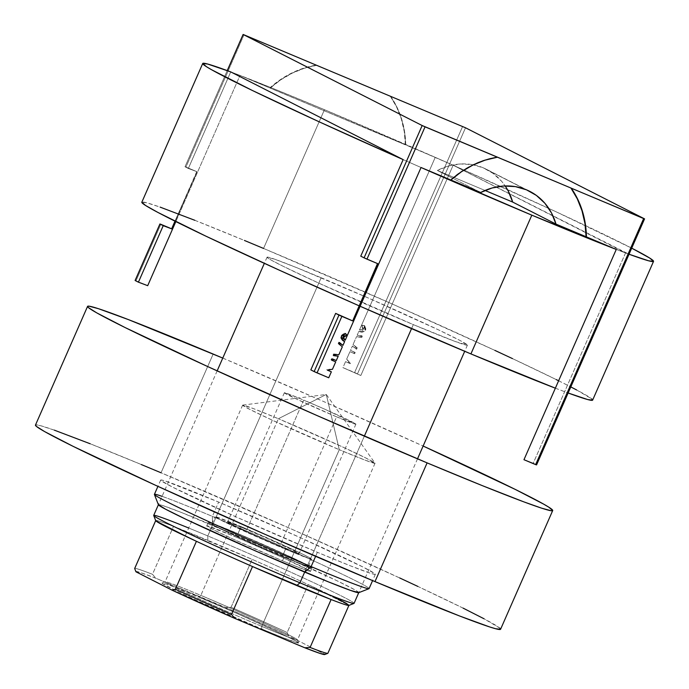 <?xml version="1.0" encoding="UTF-8"?>
<svg xmlns="http://www.w3.org/2000/svg" width="689" height="689" viewBox="0 0 689 689"><rect width="100%" height="100%" fill="white"/><g stroke="black" fill="none" stroke-linecap="round" stroke-linejoin="round"><path stroke-width="0.52" stroke-dasharray="3.44 2.58" d="M486.391 169.287A63.181 55.68 117 0 1 505.175 185.944L501.549 181.216L493.083 173.395L483.127 167.772A63.181 55.68 117 0 0 437.351 170.459L480.672 192.498L437.351 170.459L485.013 190.457L437.351 170.459L448.72 165.963L460.467 163.973L472.103 164.593L483.127 167.772L526.439 189.811L483.127 167.772A63.181 55.68 117 0 1 486.391 169.287L529.703 191.318M377.52 263.56L377.52 263.56A246.162 7.51 -156.3 0 1 360.76 256.162A246.162 7.51 23.7 0 0 377.52 263.56L377.52 263.56M421.039 167.496A246.162 7.51 -156.3 0 1 403.143 159.607A246.162 7.51 -156.3 0 0 421.039 167.496A246.162 7.51 -156.3 0 1 403.143 159.607L421.039 167.496M343.243 338.359L343.794 339.074M341.933 339.832L340.84 335.887L341.494 336.223L340.84 335.887L344.741 333.433L345.637 333.709L343.622 333.743L340.986 335.612L340.745 338.101L343.243 340.745L341.933 339.832M344.646 341.529L343.243 340.745L344.646 341.529M339.729 344.844L342.347 346.765L339.729 344.844M335.638 354.163L338.824 354.792L335.638 354.163M329.023 369.235L332.468 369.27L329.023 369.235M310.842 369.89A246.162 7.51 23.7 0 0 328.731 377.779A246.162 7.51 23.7 0 1 310.842 369.89M344.483 334.019L344.741 333.433L344.483 334.019M390.241 96.107L396.597 106.959L401.308 118.87L404.262 131.582L405.399 144.819L435.241 157.342L359.434 330.031L362.362 329.488L362.733 327.973L361.906 325.337L363.956 325.277L364.998 327.447L364.946 329.945L362.957 331.685L358.848 331.366L357.16 335.207L361.725 335.741L361.114 337.136L356.549 336.611L353.026 344.629L356.566 347.497L355.955 348.901L352.415 346.033L350.494 350.408L354.542 352.113L353.982 353.397L349.926 351.691L346.67 359.115L349.616 363.344L345.559 361.639L342.933 367.625L354.611 372.525L462.62 126.483L354.611 372.525L360.829 375.514A246.162 7.51 23.7 0 0 342.933 367.625L345.559 361.639A246.162 7.51 -156.3 0 1 348.462 362.914L349.03 361.63L346.67 359.115L349.926 351.691A246.162 7.51 -156.3 0 1 352.828 352.966L353.388 351.683A246.162 7.51 23.7 0 0 350.494 350.408L352.415 346.033L355.033 347.954L355.645 346.55L353.026 344.629L356.549 336.611L359.736 337.24L360.347 335.836L357.16 335.207L358.848 331.366L361.932 332.219L362.957 329.893L359.434 330.031L435.241 157.342A246.162 7.51 -156.3 0 1 453.129 165.231L360.829 375.514A246.162 7.51 23.7 0 0 342.933 367.625L360.829 375.514L453.129 165.231L625.552 252.941L533.243 463.215L536.567 464.911L533.243 463.215L625.552 252.941A246.162 7.51 -156.3 0 1 616.276 249.427A246.162 7.51 -156.3 0 0 625.552 252.941L616.276 249.427A246.162 7.51 -156.3 0 0 629.048 254.232L453.129 165.231L555.79 211.635L631.71 248.161A246.162 7.51 -156.3 0 0 324.459 109.68L263.551 248.436L324.459 109.68L453.138 165.231A246.162 7.51 -156.3 0 0 435.241 157.342L405.399 144.819A93.773 82.646 117 0 0 390.267 96.15M364.739 325.828L362.009 325.389L363.422 328.834L364.739 325.828L363.956 325.277L364.946 329.945C363.249 332.02 361.217 332.494 358.848 331.366L361.932 332.219L365.609 330.281L364.946 329.945L365.609 330.281L364.739 325.828L365.859 329.084L364.963 331.237L361.932 332.219L362.957 329.893L359.434 330.031L362.621 329.084L361.906 325.337L364.559 325.578L361.906 325.337L363.327 328.274L362.733 327.973L363.422 328.834L363.284 329.42L362.621 329.084L363.284 329.42L362.957 329.893L364.739 325.828M135.104 280.492L147.696 285.685L136.017 280.785L160.821 224.287L136.017 280.785L135.104 280.492M230.729 71.897L188.338 168.46L185.022 166.772L227.232 70.605L185.022 166.772L188.338 168.46L230.729 71.897A246.162 7.51 -156.3 0 1 240.005 75.411L269.847 87.934L280.44 79.623L291.903 72.965L303.978 68.09L316.406 65.119A93.773 82.646 117 0 0 269.847 87.934L405.726 144.983L270.183 88.106A93.773 82.646 -63 0 1 316.733 65.291L304.305 68.263L292.231 73.129L280.776 79.795L270.183 88.106L240.005 75.411L175.841 221.582L240.005 75.411A246.162 7.51 -156.3 0 0 230.729 71.897A246.162 7.51 -156.3 0 1 324.459 109.68L270.82 87.563L230.729 71.897M465.514 127.784L357.505 373.826L465.514 127.784M196.744 171.595L174.989 221.16L197.002 171.733A246.162 7.51 23.7 0 0 188.338 168.46A246.162 7.51 -156.3 0 1 197.002 171.733L175.247 221.29L197.002 171.733L185.944 167.065L196.744 171.595M244.027 34.751L185.944 167.065L185.022 166.772L185.944 167.065L244.027 34.751M523.967 459.709A246.162 7.51 23.7 0 0 533.243 463.215A246.162 7.51 23.7 0 1 523.967 459.709M390.568 96.271A93.773 82.646 -63 0 1 405.726 144.983L404.589 131.754L401.635 119.042L396.924 107.131L390.568 96.271M359.736 337.24L360.347 335.836L362.388 336.077L361.777 337.472L356.549 336.611L359.736 337.24M360.347 335.836L357.16 335.207L360.347 335.836M361.725 335.741L361.114 337.136L361.777 337.472L362.388 336.077L361.725 335.741M352.415 346.033L356.609 349.237L352.415 346.033M355.645 346.55L353.026 344.629L357.229 347.833L355.645 346.55L357.229 347.833L356.609 349.237L355.033 347.954L355.645 346.55M356.566 347.497L355.955 348.901L356.609 349.237L357.229 347.833L356.566 347.497M349.03 361.63L348.462 362.914L350.4 363.387L346.67 359.115L349.736 363.051L350.4 363.387L349.03 361.63M345.559 361.639A246.162 7.51 -156.3 0 1 348.462 362.914L345.559 361.639M349.736 363.051L350.27 363.68L349.736 363.051M353.388 351.683A246.162 7.51 23.7 0 0 350.494 350.408L355.205 352.441L353.388 351.683L352.828 352.966L354.637 353.724L349.926 351.691A246.162 7.51 -156.3 0 1 352.828 352.966L354.637 353.724L355.205 352.441L353.388 351.683M354.542 352.113L353.982 353.397L354.637 353.724L355.205 352.441L354.542 352.113M497.105 157.04A93.773 82.646 117 0 0 450.554 179.855L461.148 171.544L472.602 164.886L484.677 160.012L497.105 157.04M339.35 342.648L338.764 342.166L338.144 343.561L338.807 343.897L338.144 343.561L338.764 342.166L339.35 342.648M339.419 342.502L338.764 342.166L339.419 342.502M333.752 355.412L332.985 355.326L333.752 355.412M334.26 354.258L333.597 353.922L332.985 355.326L333.597 353.922L334.26 354.258M327.327 370.053L326.775 369.476L327.327 370.053M332.236 358.866L333.39 359.288L332.236 358.866M331.693 360.097L331.013 359.813L331.667 360.149L331.013 359.813L331.573 358.53L331.013 359.813L331.693 360.097M358.693 592.695A109.405 3.333 23.7 0 0 212.513 525.207L212.367 516.38A117.225 3.574 -156.3 0 1 368.977 588.69M336.594 416.836A39.075 1.189 -156.3 0 1 284.359 392.756A39.075 1.189 -156.3 0 1 303.677 400.085L246.851 529.548A39.075 1.189 23.7 0 0 227.525 522.21A39.075 1.189 23.7 0 0 279.768 546.291L336.594 416.836L297.08 399.344L284.574 392.721L297.794 397.648L324.106 408.904L355.782 423.985L336.594 416.836L279.768 546.291L298.871 553.655L291.258 549.366L267.272 538.367L240.969 527.111L227.749 522.184L246.033 531.486L279.768 546.291A39.075 1.189 23.7 0 0 299.086 553.62A39.075 1.189 23.7 0 0 246.851 529.548L303.677 400.085A39.075 1.189 -156.3 0 1 355.912 424.166A39.075 1.189 -156.3 0 1 336.594 416.836M237.946 533.768A52.752 1.611 23.7 0 0 211.867 523.873A52.752 1.611 23.7 0 0 282.387 556.376L285.522 549.219A52.752 1.611 -156.3 0 1 215.002 516.716A52.752 1.611 -156.3 0 1 241.09 526.62L237.946 533.768L217.862 525.673L212.16 523.829L213.762 525.216L236.844 536.386L264.283 548.625L297.105 562.405L308.172 566.315L303.057 563.068L283.489 553.758L237.946 533.768L241.09 526.62A52.752 1.611 -156.3 0 1 311.609 559.124A52.752 1.611 -156.3 0 1 285.522 549.219L282.387 556.376A52.752 1.611 23.7 0 0 308.465 566.272A52.752 1.611 23.7 0 0 237.946 533.768M284.032 557.212A56.653 1.731 -156.3 0 1 208.285 522.296A56.653 1.731 -156.3 0 1 236.301 532.933L234.734 536.507A56.653 1.731 23.7 0 0 206.717 525.871A56.653 1.731 23.7 0 0 282.464 560.786L284.032 557.212L282.464 560.786L290.991 564.325L308.043 570.905L310.291 571.155L283.644 557.978L234.734 536.507L207.036 525.828L212.531 529.316L233.545 539.315L282.464 560.786A56.653 1.731 23.7 0 0 310.472 571.422A56.653 1.731 23.7 0 0 234.734 536.507L236.301 532.933A56.653 1.731 -156.3 0 1 312.048 567.848A56.653 1.731 -156.3 0 1 284.032 557.212L226.733 531.856L210.326 523.743L208.603 522.253L220.489 526.456L245.749 536.938L293.6 558.288L310.007 566.401L311.729 567.891L284.032 557.212M317.388 552.302L315.614 556.342L317.388 552.302L235.526 516.664L172.698 487.192L161.062 480.621L160.683 480.078L161.329 479.975L165.704 481.146L218.646 502.074A117.225 3.574 -156.3 0 1 375.35 574.307A117.225 3.574 -156.3 0 1 317.388 552.302A117.225 3.574 -156.3 0 1 160.683 480.069A117.225 3.574 -156.3 0 1 218.646 502.074L300.507 537.713L363.336 567.193L374.971 573.756L375.35 574.307L374.695 574.402L370.329 573.231L350.107 565.703L317.388 552.302M369.071 588.613A117.225 3.574 23.7 0 0 212.367 516.38L218.646 502.074L212.367 516.38A117.225 3.574 23.7 0 0 154.405 494.375M500.576 629.281A253.983 7.743 23.7 0 0 161.045 472.775L213.159 354.043L161.045 472.775A253.983 7.743 23.7 0 0 35.458 425.104L40.513 425.673L54.31 430.143M222.762 358.082A253.983 7.743 -156.3 0 1 423.124 446.033L323.15 401.325L222.762 358.082M499.749 628.084L484.031 618.774M463.06 608.103L417.878 586.434M399.723 577.968L293.807 530.091L161.045 472.775M141.314 464.541L90.156 443.75M158.771 505.183L158.418 504.675L159.03 504.581L163.104 505.674L181.982 512.702L259.891 545.576L336.861 580.689L354.844 589.836L358.426 592.109L358.78 592.618L358.168 592.712M285.522 549.219L239.987 529.23L220.411 519.919L215.295 516.672L241.09 526.62L294.436 550.227L306.2 555.92L311.316 559.167L285.522 549.219M162.07 496.347A117.225 3.574 -156.3 0 1 212.367 516.38L212.513 525.207A109.405 3.333 23.7 0 0 158.427 504.787M261.725 626.361A72.285 2.205 -156.3 0 1 165.153 581.766A72.285 2.205 -156.3 0 1 200.835 595.382L198.906 597.027A74.627 2.274 23.7 0 0 162.061 582.972A74.627 2.274 23.7 0 0 261.777 629.005L261.725 626.361L339.281 449.693A72.285 2.205 -156.3 0 1 242.64 405.158A72.285 2.205 -156.3 0 1 278.382 418.723L200.835 595.382A72.285 2.205 23.7 0 0 165.093 581.817A72.285 2.205 23.7 0 0 261.725 626.361A72.285 2.205 23.7 0 0 297.476 639.926A72.285 2.205 23.7 0 0 200.835 595.382L278.382 418.723L253.406 408.594L242.769 405.089L249.633 409.326L272.637 420.35L339.281 449.693L326.285 394.461L278.382 418.723L326.285 394.461L339.281 449.693L366.023 460.502L374.98 463.129L365.601 457.866L342.166 446.748L278.382 418.723A72.285 2.205 -156.3 0 1 375.023 463.266A72.285 2.205 -156.3 0 1 339.281 449.693L261.725 626.361L261.777 629.005L282.602 637.54L298.259 643.078L295.994 641.114L283.73 634.879L237.92 613.873L187.675 592.368L170.493 585.572L165.205 583.704L162.242 583.368L176.952 591.162L197.347 600.73L261.777 629.005A74.627 2.274 23.7 0 0 298.673 642.94A74.627 2.274 23.7 0 0 198.906 597.027L200.835 595.382A72.285 2.205 -156.3 0 1 297.467 639.857A72.285 2.205 -156.3 0 1 261.725 626.361M348.832 605.424A105.503 3.221 23.7 0 0 348.927 605.304A105.503 3.221 23.7 0 0 308.216 584.599A105.503 3.221 23.7 0 0 252.122 559.356A105.503 3.221 23.7 0 0 207.88 540.348L207.811 535.939A109.405 3.333 -156.3 0 1 353.982 603.426M413.314 324.614L411.54 328.644L413.314 324.614L454.973 341.408L467.409 345.146A109.405 3.333 -156.3 0 1 413.314 324.614A109.405 3.333 -156.3 0 1 267.048 257.204L270.984 259.986L283.213 266.324L318.861 283.162L413.314 324.614M364.352 436.154L304.676 572.085L364.352 436.154M321.152 277.736A109.405 3.333 -156.3 0 1 467.409 345.155L460.278 340.624L438.988 330.1L368.529 298.104L297.312 267.909L275.169 259.374L267.048 257.204A109.405 3.333 -156.3 0 1 321.152 277.736L207.811 535.939L321.152 277.736M354.068 603.349A109.405 3.333 23.7 0 0 207.811 535.939A109.405 3.333 23.7 0 0 153.707 515.398M555.368 388.183A246.162 7.51 23.7 0 0 568.132 392.988L555.368 388.183M592.635 400.12A246.162 7.51 23.7 0 0 263.551 248.436A246.162 7.51 23.7 0 0 141.822 202.23L146.723 202.781L160.098 207.113M327.886 653.275A105.503 3.221 23.7 0 0 327.895 653.224L348.927 605.304L308.216 584.599L287.175 632.519L288.493 635.809L324.691 654.223L327.895 653.224L348.927 605.304L308.216 584.599L287.175 632.519A105.503 3.221 23.7 0 0 231.082 607.276L252.122 559.356L173.516 526.37A105.503 3.221 23.7 0 0 155.705 520.6L196.425 541.304L155.705 520.6A105.503 3.221 23.7 0 0 155.723 520.66L155.705 520.6A105.503 3.221 -156.3 0 1 155.714 520.548A105.503 3.221 -156.3 0 1 173.516 526.37L152.484 574.29L155.895 578.26L225.785 607.595L231.082 607.276L252.122 559.356A105.503 3.221 -156.3 0 1 308.216 584.599L332.219 596.011M252.518 566.556L331.116 599.533L252.518 566.556M358.995 305.761A246.162 7.51 23.7 0 0 360.123 306.252L358.995 305.761M194.841 220.308L244.431 240.452M263.551 248.436L392.23 303.987L494.883 350.391M512.478 358.599L556.273 379.596M558.624 380.767L570.802 386.917M576.598 389.94L591.834 398.965M188.708 528.024A109.405 3.333 -156.3 0 1 207.811 535.939L207.88 540.348A105.503 3.221 23.7 0 0 173.516 526.37L152.484 574.29A105.503 3.221 23.7 0 0 134.682 568.468M135.983 571.81L140.306 572.499L155.895 578.26L242.554 614.967L288.493 635.809L324.691 654.223L324.011 654.533M231.082 607.276A105.503 3.221 -156.3 0 1 287.175 632.519L288.493 635.809A103.152 3.144 23.7 0 0 225.785 607.595L231.082 607.276M134.674 568.52A105.503 3.221 -156.3 0 1 152.484 574.29L155.895 578.26A103.152 3.144 23.7 0 0 135.888 571.663M324.717 654.55A103.152 3.144 23.7 0 0 324.691 654.223L327.895 653.224M284.359 392.756L227.525 522.21M211.867 523.873L215.002 516.716M208.285 522.296L206.717 525.871M375.35 574.307L372.594 580.594M160.683 480.069L157.919 486.365M312.048 567.848L310.472 571.422M308.465 566.272L311.609 559.124M355.912 424.166L299.086 553.62M165.153 581.766L162.061 582.972M242.64 405.158L165.093 581.817M242.769 405.089L326.285 394.461L374.98 463.129M467.409 345.155L464.705 351.312M417.508 458.84L358.754 592.669M267.048 257.204L264.343 263.353M217.147 370.889L158.401 504.718M375.023 463.266L297.476 639.926M297.467 639.857L298.673 642.94"/><path stroke-width="1.03" d="M480.672 192.498A63.181 55.68 -63 0 1 526.439 189.811L536.395 195.426L544.87 203.255L551.484 212.944L555.98 224.097L512.668 202.066L485.013 190.457L512.668 202.066A63.181 55.68 117 0 0 505.175 185.944L508.172 190.913L512.668 202.066L555.98 224.097L586.098 236.74L555.98 224.097A63.181 55.68 -63 0 0 529.703 191.318A63.181 55.68 -63 0 0 526.439 189.811L515.415 186.624L503.78 186.013L492.041 187.994L480.672 192.498L450.907 180.001L480.672 192.498M163.224 225.673L138.42 282.18L135.104 280.492L159.908 223.985L163.224 225.673A246.162 7.51 -156.3 0 1 171.88 228.946L175.247 221.29L171.88 228.946L160.821 224.287L171.63 228.817L174.989 221.16L171.88 228.946A246.162 7.51 23.7 0 0 163.224 225.673L159.908 223.985L160.821 224.287L159.908 223.985L135.104 280.492L138.42 282.18L163.224 225.673M310.842 369.89L335.646 313.383L338.962 315.071L314.158 371.578L310.842 369.89L335.646 313.383A246.162 7.51 23.7 0 0 352.406 320.781A246.162 7.51 -156.3 0 1 335.646 313.383L352.656 320.91L377.779 263.689L366.97 259.159L425.053 126.836L497.441 157.213L485.004 160.184L472.93 165.05L461.475 171.716L450.882 180.027L421.039 167.496L345.232 340.194L343.613 337.739L344.491 336.43L347.006 335.207L345.637 333.709L343.311 334.466L341.494 336.223L341.58 338.833L344.646 341.529L342.958 345.37L339.419 342.502L338.807 343.897L342.347 346.765L338.824 354.792L334.26 354.258L333.64 355.653L338.204 356.187L336.284 360.562L332.236 358.866L331.667 360.149L335.724 361.854L332.468 369.27L327.301 370.096L331.357 371.802L328.731 377.779L317.052 372.878L341.856 316.372L338.962 315.071L314.158 371.578L310.842 369.89M343.794 339.074L345.232 340.194L343.079 336.947L342.045 339.565L342.95 337.498L345.232 340.194L421.039 167.496L450.882 180.027A93.773 82.646 -63 0 1 497.441 157.213L570.94 188.028L577.304 198.88L582.007 210.791L584.961 223.503L586.098 236.74A93.773 82.646 117 0 0 570.94 188.028L571.267 188.192A93.773 82.646 -63 0 1 586.425 236.904L616.276 249.427L523.967 459.709L536.567 464.911L535.646 464.61L643.647 218.568L644.568 218.869L465.514 127.784L243.105 34.45L422.168 125.536L643.647 218.568L535.646 464.61L523.967 459.709L616.276 249.427L586.425 236.904L585.288 223.675L582.334 210.963L577.632 199.052L571.267 188.192L644.568 218.869L536.567 464.911L644.568 218.869L465.514 127.784L243.105 34.45L227.232 70.605L243.105 34.45L422.168 125.536L364.076 257.85L377.779 263.689L352.656 320.91L377.512 263.577L352.656 320.91L341.856 316.372L317.052 372.878L314.158 371.578L328.731 377.779L331.357 371.802A246.162 7.51 -156.3 0 1 328.455 370.527L328.834 369.657L328.455 370.527L327.327 370.053L328.455 370.527A246.162 7.51 -156.3 0 0 331.357 371.802L327.301 370.096L332.468 369.27L335.724 361.854A246.162 7.51 -156.3 0 1 332.821 360.571L333.364 359.339L332.821 360.571L331.693 360.097L332.821 360.571A246.162 7.51 -156.3 0 0 335.724 361.854L331.667 360.149L332.236 358.866L336.284 360.562L338.204 356.187L335.026 355.558L335.534 354.404L335.026 355.558L333.752 355.412L338.204 356.187L333.64 355.653L334.26 354.258L338.824 354.792L342.347 346.765L338.807 343.897L339.419 342.502L342.958 345.37L344.646 341.529C342.175 340.624 341.133 338.859 341.494 336.223L345.637 333.709L347.006 335.207L343.415 336.439L344.483 334.019L343.079 336.947L343.733 337.283L347.006 335.207L343.415 336.439L343.243 338.359M202.73 63.474L206.493 66.73L211.592 69.744L252.045 90.328L319.308 121.875L403.143 159.607L360.76 256.162L403.143 159.607L230.729 71.897L403.143 159.607A246.162 7.51 -156.3 0 1 202.738 63.474A246.162 7.51 -156.3 0 1 230.729 71.897L207.63 64.025L202.73 63.474L141.822 202.23A246.162 7.51 23.7 0 0 358.995 305.761L278.278 269.7L205.778 236.103L157.867 212.41L145.586 205.486L141.822 202.23M340.34 343.449L342.958 345.37L339.35 342.648L340.34 343.449L339.789 344.698L340.34 343.449M333.39 359.288A246.162 7.51 23.7 0 0 336.284 360.562A246.162 7.51 23.7 0 1 333.39 359.288M345.034 333.398L346.911 335.155L345.034 333.398M147.696 285.685A246.162 7.51 23.7 0 0 138.42 282.18A246.162 7.51 23.7 0 1 147.696 285.685L175.841 221.582L147.696 285.685M364.076 257.85L360.76 256.162L364.076 257.85L422.168 125.536L425.053 126.836L366.97 259.159L364.076 257.85M157.919 486.365L154.405 494.375A117.225 3.574 23.7 0 0 311.109 566.608L315.614 556.342L311.109 566.608L304.676 572.085A109.405 3.333 23.7 0 0 358.693 592.695L368.977 588.69A117.225 3.574 -156.3 0 1 311.109 566.608A117.225 3.574 23.7 0 0 369.071 588.613L372.594 580.594M552.699 510.549L500.576 629.281L495.52 628.704L489.69 626.947L459.709 616.035L374.988 581.602A253.983 7.743 23.7 0 1 35.458 425.104L36.276 426.302L44.596 431.572L72.974 446.274L155.731 485.366L265.007 534.328L374.988 581.602L427.111 462.879L482.455 485.693L523.812 501.859L541.812 508.224L551.278 510.756L552.699 510.54L548.814 507.19L543.552 504.081L515.174 489.379L423.124 446.033A253.983 7.743 -156.3 0 1 552.699 510.549A253.983 7.743 -156.3 0 1 427.111 462.879L374.988 581.602A253.983 7.743 23.7 0 0 500.576 629.281L499.749 628.084M213.159 354.043A253.983 7.743 -156.3 0 1 222.762 358.082L128.438 319.618L98.458 308.698L88.984 306.166L87.572 306.381A253.983 7.743 -156.3 0 1 213.159 354.043M484.031 618.774L463.06 608.103M417.878 586.434L399.723 577.968M161.045 472.775L141.314 464.541M90.156 443.75L54.31 430.143M427.111 462.879A253.983 7.743 -156.3 0 1 87.572 306.372L88.399 307.57L96.71 312.849L125.097 327.551L207.854 366.634L317.121 415.596L427.111 462.879M358.78 592.618L350.658 590.447L328.515 581.912L257.298 551.725L186.84 519.73L165.549 509.197L158.418 504.675M154.405 494.504L158.427 504.787A109.405 3.333 23.7 0 0 304.676 572.085L311.109 566.608A117.225 3.574 -156.3 0 1 154.405 494.504A117.225 3.574 -156.3 0 1 162.07 496.347M327.895 653.224A105.503 3.221 -156.3 0 1 327.8 653.344A105.503 3.221 -156.3 0 1 310.084 647.453L331.116 599.533L310.084 647.453A105.503 3.221 23.7 0 0 327.886 653.275L348.918 605.355A105.503 3.221 -156.3 0 1 331.116 599.533A105.503 3.221 23.7 0 0 348.832 605.424L353.982 603.426A109.405 3.333 -156.3 0 1 299.965 582.816L296.752 585.555A105.503 3.221 23.7 0 0 331.116 599.533L252.518 566.556A105.503 3.221 23.7 0 0 296.752 585.555L299.965 582.816A109.405 3.333 23.7 0 0 354.068 603.349L358.754 592.669M411.54 328.644L364.352 436.154L411.54 328.644M304.676 572.085L299.965 582.816L304.676 572.085M531.822 215.157L470.914 353.913A246.162 7.51 23.7 0 0 555.368 388.183L470.914 353.913L531.822 215.157A246.162 7.51 -156.3 0 1 421.039 167.496L531.822 215.157A246.162 7.51 -156.3 0 0 616.276 249.427L531.822 215.157M653.542 261.364L649.787 258.108L631.71 248.161A246.162 7.51 -156.3 0 1 653.542 261.364A246.162 7.51 -156.3 0 1 629.048 254.232L648.642 260.812L653.542 261.364L592.635 400.12L587.734 399.568L568.132 392.988A246.162 7.51 23.7 0 0 592.635 400.12L591.834 398.965M158.401 504.718L153.707 515.398A109.405 3.333 23.7 0 0 299.965 582.816A109.405 3.333 -156.3 0 1 153.716 515.51L155.723 520.66A105.503 3.221 23.7 0 0 196.425 541.304L166.531 526.956L155.705 520.6M360.123 306.252A246.162 7.51 23.7 0 0 470.914 353.913L360.123 306.252M160.098 207.113L194.841 220.308M244.431 240.452L263.551 248.436M494.883 350.391L512.478 358.599M556.273 379.596L558.624 380.767M570.802 386.917L576.598 389.94M332.219 596.011L346.162 603.263L348.927 605.304M153.716 515.51A109.405 3.333 -156.3 0 1 188.708 528.024M324.691 654.223L320.376 653.534L304.779 647.772L310.084 647.453L304.779 647.772L234.897 618.446L231.478 614.476A105.503 3.221 -156.3 0 1 175.385 589.233L196.425 541.304A105.503 3.221 23.7 0 0 252.518 566.556A105.503 3.221 -156.3 0 1 196.425 541.304L175.385 589.233L172.19 590.223L135.983 571.81L134.674 568.52L155.705 520.608L134.674 568.52A105.503 3.221 23.7 0 1 134.682 568.468L155.714 520.548M327.8 653.344L324.717 654.55A103.152 3.144 23.7 0 1 304.779 647.772L234.897 618.446L231.478 614.476L252.518 566.556L231.478 614.476A105.503 3.221 23.7 0 1 175.385 589.233L172.19 590.223L135.983 571.81L134.674 568.52M234.897 618.446L172.19 590.223A103.152 3.144 23.7 0 0 234.897 618.446M135.096 569.631L135.888 571.663A103.152 3.144 23.7 0 0 135.983 571.81M35.458 425.104L87.572 306.372M464.705 351.312L417.508 458.84M264.343 263.353L217.147 370.889"/></g></svg>
